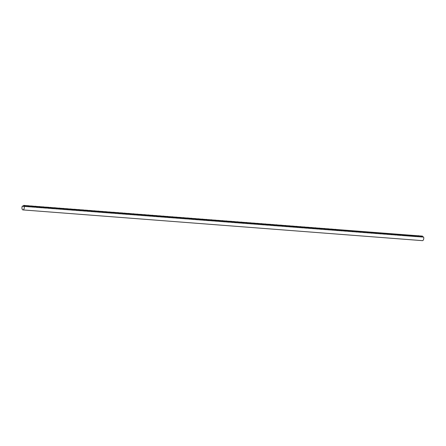 <?xml version="1.0" encoding="UTF-8"?>
<svg xmlns="http://www.w3.org/2000/svg" width="446" height="446" viewBox="0 0 446 446"><rect width="100%" height="100%" fill="white"/><g stroke="black" fill="none" stroke-linecap="round" stroke-linejoin="round"><path stroke-width="0.67" d="M24.212 206.52L22.3 206.158A2.314 1.16 -85.6 0 0 22.01 208.566A2.314 1.16 -85.6 0 0 22.947 209.915A2.314 1.16 -85.6 0 0 24.034 208.834A2.314 1.16 -85.6 0 0 24.212 206.52L24.536 206.548L23.95 205.35L24.29 205.372L25.528 206.626L25.205 205.444L27.044 206.743L26.465 205.539L28.304 206.838L27.719 205.639L28.053 205.662L29.291 206.916L28.973 205.734L30.813 207.033L30.228 205.829L32.067 207.128L31.482 205.929L31.822 205.952L33.06 207.206L32.736 206.024L34.576 207.323L33.991 206.119L35.831 207.418L35.245 206.219L35.585 206.242L36.823 207.496L36.5 206.314L38.077 207.591L37.759 206.409L39.599 207.708L39.014 206.509L39.354 206.531L40.586 207.78L40.268 206.604L41.84 207.881L41.523 206.699L43.362 207.998L42.777 206.799L43.117 206.821L44.355 208.07L44.031 206.894L45.609 208.17L45.286 206.989L47.125 208.288L46.54 207.089L46.88 207.111L48.38 208.382L47.8 207.184L48.135 207.212L49.372 208.46L49.054 207.279L50.894 208.577L50.309 207.379L50.649 207.401L51.881 208.65L51.563 207.474L53.141 208.75L52.818 207.568L54.657 208.867L54.072 207.669L54.412 207.691L55.912 208.962L55.326 207.764L55.666 207.791L56.904 209.04L56.581 207.858L58.42 209.157L57.841 207.953L59.675 209.252L59.095 208.053L59.429 208.076L60.667 209.33L60.349 208.148L62.189 209.447L61.604 208.243L63.444 209.542L62.858 208.343L63.198 208.366L64.436 209.62L64.112 208.438L65.952 209.737L65.367 208.533L67.207 209.832L66.621 208.633L66.961 208.656L68.199 209.91L67.876 208.728L69.715 210.027L69.136 208.823L70.975 210.122L70.39 208.923L70.724 208.945L71.962 210.2L71.644 209.018L73.216 210.295L72.899 209.113L74.738 210.412L74.153 209.213L74.493 209.235L75.993 210.506L75.407 209.308L75.748 209.336L76.985 210.584L76.662 209.403L78.502 210.702L77.916 209.503L78.256 209.525L79.756 210.796L79.176 209.598L79.511 209.626L80.748 210.874L80.431 209.692L82.27 210.991L81.685 209.793L82.025 209.815L83.525 211.086L82.939 209.888L83.279 209.915L84.511 211.164L84.194 209.982L86.033 211.281L85.448 210.083L85.788 210.105L87.288 211.376L86.702 210.178L87.042 210.205L88.28 211.454L87.957 210.272L89.797 211.571L89.211 210.373L89.551 210.395L91.051 211.666L90.471 210.467L90.806 210.495L92.043 211.744L91.725 210.562L93.565 211.861L92.98 210.657L94.82 211.956L94.234 210.757L94.574 210.785L95.812 212.034L95.489 210.852L97.328 212.151L96.743 210.947L98.583 212.246L97.997 211.047L98.337 211.07L99.575 212.324L99.252 211.142L101.091 212.441L100.512 211.237L102.351 212.536L101.766 211.337L102.101 211.359L103.338 212.614L103.02 211.432L104.86 212.731L104.275 211.527L106.115 212.826L105.529 211.627L105.869 211.649L107.107 212.904L106.784 211.722L108.623 213.021L108.038 211.817L109.878 213.116L109.292 211.917L109.632 211.939L110.87 213.194L110.547 212.012L112.124 213.288L111.807 212.106L113.646 213.405L113.061 212.207L113.401 212.229L114.901 213.5L114.315 212.302L114.655 212.329L115.888 213.578L115.57 212.396L117.409 213.695L116.824 212.497L117.164 212.519L118.664 213.79L118.079 212.591L118.419 212.619L119.656 213.868L119.333 212.686L121.173 213.985L120.587 212.787L120.927 212.809L122.427 214.08L121.847 212.881L122.182 212.909L123.419 214.158L123.102 212.976L124.941 214.275L124.356 213.076L124.696 213.099L125.928 214.348L125.61 213.171L127.188 214.448L126.865 213.266L128.704 214.565L128.119 213.366L128.459 213.389L129.959 214.66L129.373 213.461L129.714 213.489L130.951 214.738L130.628 213.556L132.468 214.855L131.888 213.651L133.722 214.95L133.142 213.751L133.477 213.773L134.714 215.028L134.397 213.846L136.236 215.145L135.651 213.941L137.491 215.24L136.905 214.041L137.245 214.063L138.483 215.318L138.16 214.136L139.999 215.435L139.414 214.231L141.254 215.53L140.668 214.331L141.008 214.353L142.246 215.608L141.923 214.426L143.763 215.725L143.183 214.52L145.022 215.819L144.437 214.621L144.777 214.643L146.009 215.897L145.691 214.716L147.531 216.015L146.946 214.81L148.786 216.109L148.2 214.911L148.54 214.933L149.778 216.187L149.455 215.005L151.032 216.282L150.709 215.1L152.549 216.399L151.963 215.201L152.303 215.223L153.541 216.472L153.223 215.295L154.795 216.572L154.478 215.39L156.317 216.689L155.732 215.49L156.072 215.513L157.304 216.762L156.986 215.585L158.559 216.862L158.241 215.68L160.081 216.979L159.495 215.78L159.835 215.803L161.073 217.051L160.75 215.875L162.327 217.152L162.004 215.97L163.844 217.269L163.258 216.07L163.598 216.093L164.836 217.341L164.518 216.165L166.09 217.442L165.773 216.26L167.612 217.559L167.027 216.36L167.367 216.382L168.599 217.631L168.281 216.455L169.859 217.732L169.536 216.55L171.375 217.849L170.79 216.645L172.63 217.943L172.044 216.745L172.385 216.767L173.622 218.022L173.299 216.84L175.139 218.139L174.559 216.934L176.399 218.233L175.813 217.035L176.148 217.057L177.385 218.311L177.068 217.13L178.907 218.429L178.322 217.224L180.162 218.523L179.576 217.325L179.916 217.347L181.154 218.601L180.831 217.419L182.67 218.718L182.085 217.514L183.925 218.813L183.339 217.615L183.68 217.637L184.917 218.891L184.594 217.709L186.172 218.986L185.854 217.804L187.694 219.103L187.108 217.904L187.448 217.927L188.948 219.198L188.363 217.999L188.703 218.027L189.935 219.276L189.617 218.094L191.457 219.393L190.871 218.194L191.211 218.217L192.449 219.465L192.126 218.289L193.703 219.566L193.38 218.384L195.22 219.683L194.634 218.484L194.974 218.507L196.212 219.755L195.894 218.579L197.466 219.856L197.149 218.674L198.988 219.973L198.403 218.774L198.743 218.796L199.975 220.045L199.657 218.869L201.235 220.146L200.912 218.964L202.752 220.263L202.166 219.064L202.506 219.086L203.744 220.335L203.421 219.159L204.998 220.435L204.675 219.254L206.515 220.553L205.935 219.354L206.269 219.376L207.507 220.625L207.189 219.449L208.761 220.725L208.444 219.543L210.283 220.842L209.698 219.638L211.538 220.937L210.952 219.739L211.292 219.761L212.53 221.015L212.207 219.833L214.047 221.132L213.461 219.928L215.301 221.227L214.716 220.029L215.056 220.051L216.293 221.305L215.97 220.123L217.81 221.422L217.23 220.218L219.07 221.517L218.484 220.318L218.824 220.341L220.056 221.595L219.739 220.413L221.578 221.712L220.993 220.508L222.833 221.807L222.247 220.608L222.587 220.631L223.825 221.885L223.502 220.703L225.079 221.98L224.756 220.798L226.596 222.097L226.01 220.898L226.351 220.921L227.588 222.169L227.27 220.993L228.843 222.27L228.525 221.088L230.365 222.387L229.779 221.188L230.119 221.21L231.619 222.482L231.034 221.283L231.374 221.311L232.606 222.56L232.288 221.378L234.128 222.677L233.542 221.478L233.882 221.5L235.12 222.749L234.797 221.573L236.374 222.849L236.051 221.668L237.891 222.967L237.305 221.768L237.646 221.79L238.883 223.039L238.565 221.863L240.138 223.139L239.82 221.957L241.66 223.256L241.074 222.058L241.414 222.08L242.646 223.329L242.329 222.153L243.906 223.429L243.583 222.247L245.423 223.546L244.837 222.342L246.677 223.641L246.092 222.442L246.432 222.465L247.669 223.719L247.346 222.537L249.186 223.836L248.606 222.632L250.446 223.931L249.86 222.732L250.195 222.755L251.433 224.009L251.115 222.827L252.954 224.126L252.369 222.922L254.209 224.221L253.623 223.022L253.964 223.045L255.201 224.299L254.878 223.117L256.718 224.416L256.132 223.212L257.972 224.511L257.387 223.312L257.727 223.335L258.964 224.589L258.641 223.407L260.481 224.706L259.901 223.502L261.741 224.801L261.155 223.602L261.495 223.624L262.727 224.879L262.41 223.697L263.982 224.974L263.664 223.792L265.504 225.091L264.918 223.892L265.259 223.914L266.496 225.163L266.173 223.987L267.751 225.263L267.427 224.082L269.267 225.381L268.682 224.182L269.022 224.204L270.521 225.475L269.942 224.277L270.276 224.305L271.514 225.553L271.196 224.371L273.036 225.67L272.45 224.472L272.79 224.494L274.022 225.743L273.705 224.567L275.282 225.843L274.959 224.661L276.799 225.96L276.213 224.762L276.553 224.784L277.791 226.033L277.468 224.856L279.045 226.133L278.722 224.951L280.562 226.25L279.982 225.052L280.317 225.074L281.816 226.345L281.236 225.146L281.571 225.174L282.809 226.423L282.491 225.241L284.331 226.54L283.745 225.336L285.585 226.635L285 225.436L285.34 225.459L286.577 226.713L286.254 225.531L288.094 226.83L287.508 225.626L289.348 226.925L288.763 225.726L289.103 225.748L290.34 227.003L290.017 225.821L291.857 227.12L291.277 225.916L293.117 227.215L292.531 226.016L292.871 226.038L294.104 227.293L293.786 226.111L295.626 227.41L295.04 226.206L296.88 227.505L296.295 226.306L296.635 226.328L297.872 227.583L297.549 226.401L299.389 227.7L298.803 226.496L300.643 227.794L300.058 226.596L300.398 226.618L301.635 227.873L301.318 226.691L302.89 227.967L302.572 226.785L304.412 228.084L303.826 226.886L304.166 226.908L305.398 228.157L305.081 226.981L306.653 228.257L306.335 227.075L308.175 228.374L307.589 227.176L307.93 227.198L309.167 228.447L308.844 227.27L310.422 228.547L310.098 227.365L311.938 228.664L311.353 227.466L311.693 227.488L312.93 228.737L312.613 227.56L314.185 228.837L313.867 227.655L315.707 228.954L315.121 227.755L315.461 227.778L316.693 229.027L316.376 227.85L317.953 229.127L317.63 227.945L319.47 229.244L318.884 228.045L319.225 228.068L320.462 229.316L320.139 228.14L321.717 229.417L321.393 228.235L323.233 229.534L322.653 228.33L324.493 229.629L323.907 228.43L324.242 228.452L325.48 229.707L325.162 228.525L327.002 229.824L326.416 228.62L328.256 229.919L327.671 228.72L328.011 228.742L329.248 229.997L328.925 228.815L330.765 230.114L330.179 228.91L332.019 230.208L331.434 229.01L331.774 229.032L333.011 230.287L332.694 229.105L334.528 230.404L333.948 229.199L335.788 230.498L335.202 229.3L335.543 229.322L336.775 230.576L336.457 229.395L338.029 230.671L337.711 229.489L339.551 230.788L338.966 229.59L340.805 230.883L340.22 229.684L341.798 230.961L341.474 229.779L343.314 231.078L342.729 229.88L344.568 231.173L343.989 229.974L345.561 231.251L345.243 230.069L347.083 231.368L346.497 230.169L348.337 231.463L347.752 230.264L349.329 231.541L349.006 230.359L350.846 231.658L350.261 230.459L352.1 231.753L351.515 230.554L353.093 231.831L352.769 230.649L354.609 231.948L354.029 230.749L355.863 232.043L355.284 230.844L356.856 232.121L356.538 230.939L358.378 232.238L357.792 231.034L359.632 232.333L359.047 231.134L360.624 232.411L360.301 231.229L362.141 232.528L361.555 231.323L363.395 232.622L362.81 231.424L364.388 232.7L364.064 231.519L365.904 232.818L365.324 231.613L367.164 232.912L366.579 231.714L368.151 232.99L367.833 231.809L369.673 233.107L369.087 231.903L370.927 233.202L370.342 232.004L371.919 233.28L371.596 232.098L373.436 233.397L372.85 232.193L374.69 233.492L374.105 232.294L375.683 233.57L375.365 232.388L376.937 233.665L376.619 232.483L378.459 233.782L377.873 232.583L379.713 233.877L379.128 232.678L380.7 233.955L380.382 232.773L382.222 234.072L381.637 232.873L383.476 234.167L382.891 232.968L384.469 234.245L384.145 233.063L385.985 234.362L385.4 233.163L387.24 234.457L386.66 233.258L388.232 234.535L387.914 233.353L389.754 234.652L389.168 233.453L391.008 234.747L390.423 233.548L392.001 234.825L391.677 233.643L393.517 234.942L392.932 233.743L394.771 235.036L394.186 233.838L395.764 235.114L395.44 233.933L397.28 235.232L396.7 234.027L398.272 235.304L397.955 234.128L399.527 235.404L399.209 234.222L400.781 235.499L400.463 234.317L402.303 235.616L401.718 234.418L403.296 235.694L402.972 234.512L404.55 235.789L404.227 234.607L405.804 235.884L405.481 234.708L407.059 235.984L406.741 234.802L408.313 236.079L407.995 234.897L409.567 236.174L409.25 234.997L410.822 236.274L410.504 235.092L412.076 236.369L411.758 235.187L413.336 236.464L413.013 235.287L414.59 236.564L414.267 235.382L415.845 236.659L415.521 235.477L417.361 236.776L416.776 235.577L418.616 236.871L418.036 235.672L418.37 235.7L419.876 236.965L419.29 235.767L421.13 237.066L420.545 235.867L420.06 235.979M419.29 235.767L418.805 235.884M418.036 235.672L417.551 235.783M416.776 235.577L416.296 235.689M415.521 235.477L415.042 235.594M414.267 235.382L413.782 235.499M413.013 235.287L412.528 235.399M411.758 235.187L411.273 235.304M410.504 235.092L410.019 235.209M409.25 234.997L408.765 235.109M407.995 234.897L407.51 235.014M406.741 234.802L406.256 234.919M405.481 234.708L405.001 234.819M404.227 234.607L403.742 234.724M402.972 234.512L402.487 234.629M401.718 234.418L401.233 234.529M400.463 234.317L399.978 234.434M399.209 234.222L398.724 234.34M397.955 234.128L397.47 234.239M396.7 234.027L396.215 234.144M395.44 233.933L394.961 234.05M394.186 233.838L393.701 233.949M392.932 233.743L392.447 233.855M391.677 233.643L391.192 233.76M390.423 233.548L389.938 233.659M389.168 233.453L388.683 233.565M387.914 233.353L387.429 233.47M386.66 233.258L386.175 233.37M385.4 233.163L384.92 233.275M384.145 233.063L383.666 233.18M382.891 232.968L382.406 233.08M381.637 232.873L381.152 232.985M380.382 232.773L379.897 232.89M379.128 232.678L378.643 232.79M377.873 232.583L377.388 232.695M376.619 232.483L376.134 232.6M375.365 232.388L374.88 232.505M374.105 232.294L373.625 232.405M372.85 232.193L372.365 232.31M371.596 232.098L371.111 232.215M370.342 232.004L369.857 232.115M369.087 231.903L368.602 232.02M367.833 231.809L367.348 231.926M366.579 231.714L366.094 231.825M365.324 231.613L364.839 231.73M364.064 231.519L363.585 231.636M362.81 231.424L362.33 231.535M361.555 231.323L361.07 231.441M360.301 231.229L359.816 231.346M359.047 231.134L358.562 231.245M357.792 231.034L357.307 231.151M356.538 230.939L356.053 231.056M355.284 230.844L354.799 230.956M354.029 230.749L353.544 230.861M352.769 230.649L352.29 230.766M351.515 230.554L351.03 230.666M350.261 230.459L349.775 230.571M349.006 230.359L348.521 230.476M347.752 230.264L347.267 230.376M346.497 230.169L346.012 230.281M345.243 230.069L344.758 230.186M343.989 229.974L343.504 230.086M342.729 229.88L342.249 229.991M341.474 229.779L340.995 229.896M340.22 229.684L339.735 229.796M338.966 229.59L338.481 229.701M337.711 229.489L337.226 229.606M336.457 229.395L335.972 229.512M335.202 229.3L334.717 229.411M333.948 229.199L333.463 229.316M332.694 229.105L332.209 229.222M331.434 229.01L330.954 229.121M330.179 228.91L329.694 229.027M328.925 228.815L328.44 228.932M327.671 228.72L327.186 228.831M326.416 228.62L325.931 228.737M325.162 228.525L324.677 228.642M323.907 228.43L323.422 228.542M322.653 228.33L322.168 228.447M321.393 228.235L320.914 228.352M320.139 228.14L319.654 228.252M318.884 228.045L318.399 228.157M317.63 227.945L317.145 228.062M316.376 227.85L315.891 227.962M315.121 227.755L314.636 227.867M313.867 227.655L313.382 227.772M312.613 227.56L312.128 227.672M311.353 227.466L310.873 227.577M310.098 227.365L309.619 227.482M308.844 227.27L308.359 227.382M307.589 227.176L307.104 227.287M306.335 227.075L305.85 227.192M305.081 226.981L304.596 227.092M303.826 226.886L303.341 226.997M302.572 226.785L302.087 226.903M301.318 226.691L300.833 226.802M300.058 226.596L299.578 226.707M298.803 226.496L298.318 226.613M297.549 226.401L297.064 226.518M296.295 226.306L295.81 226.417M295.04 226.206L294.555 226.323M293.786 226.111L293.301 226.228M292.531 226.016L292.046 226.128M291.277 225.916L290.792 226.033M290.017 225.821L289.538 225.938M288.763 225.726L288.283 225.838M287.508 225.626L287.023 225.743M286.254 225.531L285.769 225.648M285 225.436L284.515 225.548M283.745 225.336L283.26 225.453M282.491 225.241L282.006 225.358M281.236 225.146L280.751 225.258M279.982 225.052L279.497 225.163M278.722 224.951L278.243 225.068M277.468 224.856L276.983 224.968M276.213 224.762L275.728 224.873M274.959 224.661L274.474 224.778M273.705 224.567L273.22 224.678M272.45 224.472L271.965 224.583M271.196 224.371L270.711 224.489M269.942 224.277L269.456 224.388M268.682 224.182L268.202 224.293M267.427 224.082L266.948 224.199M266.173 223.987L265.688 224.098M264.918 223.892L264.433 224.004M263.664 223.792L263.179 223.909M262.41 223.697L261.925 223.814M261.155 223.602L260.67 223.714M259.901 223.502L259.416 223.619M258.641 223.407L258.162 223.524M257.387 223.312L256.907 223.424M256.132 223.212L255.647 223.329M254.878 223.117L254.393 223.234M253.623 223.022L253.138 223.134M252.369 222.922L251.884 223.039M251.115 222.827L250.63 222.944M249.86 222.732L249.375 222.844M248.606 222.632L248.121 222.749M247.346 222.537L246.867 222.654M246.092 222.442L245.607 222.554M244.837 222.342L244.352 222.459M243.583 222.247L243.098 222.364M242.329 222.153L241.844 222.264M241.074 222.058L240.589 222.169M239.82 221.957L239.335 222.075M238.565 221.863L238.08 221.974M237.305 221.768L236.826 221.879M236.051 221.668L235.572 221.785M234.797 221.573L234.312 221.684M233.542 221.478L233.057 221.59M232.288 221.378L231.803 221.495M231.034 221.283L230.549 221.394M229.779 221.188L229.294 221.3M228.525 221.088L228.04 221.205M227.27 220.993L226.785 221.105M226.01 220.898L225.531 221.01M224.756 220.798L224.271 220.915M223.502 220.703L223.017 220.82M222.247 220.608L221.762 220.72M220.993 220.508L220.508 220.625M219.739 220.413L219.254 220.53M218.484 220.318L217.999 220.43M217.23 220.218L216.745 220.335M215.97 220.123L215.49 220.24M214.716 220.029L214.236 220.14M213.461 219.928L212.976 220.045M212.207 219.833L211.722 219.95M210.952 219.739L210.467 219.85M209.698 219.638L209.213 219.755M208.444 219.543L207.959 219.661M207.189 219.449L206.704 219.56M205.935 219.354L205.45 219.465M204.675 219.254L204.196 219.371M203.421 219.159L202.936 219.27M202.166 219.064L201.681 219.176M200.912 218.964L200.427 219.081M199.657 218.869L199.172 218.98M198.403 218.774L197.918 218.886M197.149 218.674L196.664 218.791M195.894 218.579L195.409 218.691M194.634 218.484L194.155 218.596M193.38 218.384L192.901 218.501M192.126 218.289L191.641 218.401M190.871 218.194L190.386 218.306M189.617 218.094L189.132 218.211M188.363 217.999L187.877 218.111M187.108 217.904L186.623 218.016M185.854 217.804L185.369 217.921M184.594 217.709L184.114 217.826M183.339 217.615L182.86 217.726M182.085 217.514L181.6 217.631M180.831 217.419L180.346 217.536M179.576 217.325L179.091 217.436M178.322 217.224L177.837 217.341M177.068 217.13L176.583 217.247M175.813 217.035L175.328 217.146M174.559 216.934L174.074 217.051M173.299 216.84L172.819 216.957M172.044 216.745L171.559 216.856M170.79 216.645L170.305 216.762M169.536 216.55L169.051 216.667M168.281 216.455L167.796 216.566M167.027 216.36L166.542 216.472M165.773 216.26L165.288 216.377M164.518 216.165L164.033 216.277M163.258 216.07L162.779 216.182M162.004 215.97L161.524 216.087M160.75 215.875L160.265 215.987M159.495 215.78L159.01 215.892M158.241 215.68L157.756 215.797M156.986 215.585L156.501 215.697M155.732 215.49L155.247 215.602M154.478 215.39L153.993 215.507M153.223 215.295L152.738 215.407M151.963 215.201L151.484 215.312M150.709 215.1L150.224 215.217M149.455 215.005L148.97 215.123M148.2 214.911L147.715 215.022M146.946 214.81L146.461 214.927M145.691 214.716L145.206 214.833M144.437 214.621L143.952 214.732M143.183 214.52L142.698 214.637M141.923 214.426L141.443 214.543M140.668 214.331L140.189 214.442M139.414 214.231L138.929 214.348M138.16 214.136L137.675 214.253M136.905 214.041L136.42 214.152M135.651 213.941L135.166 214.058M134.397 213.846L133.911 213.963M133.142 213.751L132.657 213.863M131.888 213.651L131.403 213.768M130.628 213.556L130.148 213.673M129.373 213.461L128.888 213.573M128.119 213.366L127.634 213.478M126.865 213.266L126.38 213.383M125.61 213.171L125.125 213.283M124.356 213.076L123.871 213.188M123.102 212.976L122.617 213.093M121.847 212.881L121.362 212.993M120.587 212.787L120.108 212.898M119.333 212.686L118.853 212.803M118.079 212.591L117.593 212.703M116.824 212.497L116.339 212.608M115.57 212.396L115.085 212.513M114.315 212.302L113.83 212.413M113.061 212.207L112.576 212.318M111.807 212.106L111.322 212.224M110.547 212.012L110.067 212.129M109.292 211.917L108.813 212.028M108.038 211.817L107.553 211.934M106.784 211.722L106.299 211.839M105.529 211.627L105.044 211.739M104.275 211.527L103.79 211.644M103.02 211.432L102.535 211.549M101.766 211.337L101.281 211.449M100.512 211.237L100.027 211.354M99.252 211.142L98.772 211.259M97.997 211.047L97.512 211.159M96.743 210.947L96.258 211.064M95.489 210.852L95.004 210.969M94.234 210.757L93.749 210.869M92.98 210.657L92.495 210.774M91.725 210.562L91.24 210.679M90.471 210.467L89.986 210.579M89.211 210.373L88.732 210.484M87.957 210.272L87.477 210.389M86.702 210.178L86.217 210.289M85.448 210.083L84.963 210.194M84.194 209.982L83.709 210.099M82.939 209.888L82.454 209.999M81.685 209.793L81.2 209.904M80.431 209.692L79.945 209.81M79.176 209.598L78.691 209.709M77.916 209.503L77.437 209.614M76.662 209.403L76.177 209.52M75.407 209.308L74.922 209.419M74.153 209.213L73.668 209.325M72.899 209.113L72.414 209.23M71.644 209.018L71.159 209.135M70.39 208.923L69.905 209.035M69.136 208.823L68.651 208.94M67.876 208.728L67.396 208.845M66.621 208.633L66.142 208.745M65.367 208.533L64.882 208.65M64.112 208.438L63.627 208.555M62.858 208.343L62.373 208.455M61.604 208.243L61.119 208.36M60.349 208.148L59.864 208.265M59.095 208.053L58.61 208.165M57.841 207.953L57.356 208.07M56.581 207.858L56.101 207.975M55.326 207.764L54.841 207.875M54.072 207.669L53.587 207.78M52.818 207.568L52.333 207.685M51.563 207.474L51.078 207.585M50.309 207.379L49.824 207.49M49.054 207.279L48.569 207.396M47.8 207.184L47.315 207.295M46.54 207.089L46.061 207.2M45.286 206.989L44.806 207.106M44.031 206.894L43.546 207.005M42.777 206.799L42.292 206.911M41.523 206.699L41.038 206.816M40.268 206.604L39.783 206.715M39.014 206.509L38.529 206.621M37.759 206.409L37.274 206.526M36.5 206.314L36.02 206.431M35.245 206.219L34.766 206.331M33.991 206.119L33.506 206.236M32.736 206.024L32.251 206.141M31.482 205.929L30.997 206.041M30.228 205.829L29.743 205.946M28.973 205.734L28.488 205.851M27.719 205.639L27.234 205.751M26.465 205.539L25.98 205.656M25.205 205.444L24.725 205.561M23.95 205.35L22.623 206.186L24.536 206.548M22.3 206.158L22.623 206.186M22.947 209.915L422.434 240.65A2.314 1.16 -85.6 0 0 423.527 239.574A2.314 1.16 -85.6 0 0 423.7 237.261L422.139 235.99L421.314 236.073M420.545 235.867L422.384 237.16L421.799 235.962M423.354 237.194L423.7 237.261M25.511 206.593L25.79 206.643M26.766 206.688L27.044 206.743M28.02 206.782L28.304 206.838M29.274 206.883L29.559 206.933M30.529 206.977L30.813 207.033M31.789 207.072L32.067 207.128M33.043 207.173L33.322 207.223M34.297 207.267L34.576 207.323M36.806 207.462L37.085 207.513M38.061 207.557L38.339 207.607M39.315 207.652L39.599 207.708M40.569 207.752L40.854 207.803M41.824 207.847L42.108 207.897M43.084 207.942L43.362 207.998M44.338 208.042L44.617 208.092M45.592 208.137L45.871 208.187M46.847 208.232L47.125 208.288M48.101 208.327L48.38 208.382M49.355 208.427L49.64 208.477M50.61 208.522L50.894 208.577M51.864 208.617L52.149 208.672M53.124 208.717L53.403 208.767M54.379 208.812L54.657 208.867M55.633 208.906L55.912 208.962M56.887 209.007L57.166 209.057M58.142 209.102L58.42 209.157M59.396 209.196L59.675 209.252M60.65 209.297L60.935 209.347M61.905 209.391L62.189 209.447M63.165 209.486L63.444 209.542M64.419 209.587L64.698 209.637M65.674 209.681L65.952 209.737M66.928 209.776L67.207 209.832M68.182 209.876L68.461 209.927M69.437 209.971L69.715 210.027M70.691 210.066L70.975 210.122M71.945 210.166L72.23 210.217M73.2 210.261L73.484 210.311M74.46 210.356L74.738 210.412M75.714 210.456L75.993 210.506M76.968 210.551L77.247 210.601M78.223 210.646L78.502 210.702M79.477 210.746L79.756 210.796M80.732 210.841L81.01 210.891M81.986 210.936L82.27 210.991M83.24 211.036L83.525 211.086M84.5 211.131L84.779 211.181M85.755 211.226L86.033 211.281M87.009 211.32L87.288 211.376M88.263 211.421L88.542 211.471M89.518 211.515L89.797 211.571M90.772 211.61L91.051 211.666M92.027 211.711L92.311 211.761M93.281 211.805L93.565 211.861M94.535 211.9L94.82 211.956M95.795 212.001L96.074 212.051M97.05 212.095L97.328 212.151M98.304 212.19L98.583 212.246M99.558 212.29L99.837 212.341M100.813 212.385L101.091 212.441M102.067 212.48L102.351 212.536M103.321 212.58L103.606 212.63M104.576 212.675L104.86 212.731M105.836 212.77L106.115 212.826M107.09 212.87L107.369 212.92M108.345 212.965L108.623 213.021M109.599 213.06L109.878 213.116M110.853 213.16L111.132 213.21M112.108 213.255L112.386 213.305M113.362 213.35L113.646 213.405M114.616 213.45L114.901 213.5M115.871 213.545L116.155 213.595M117.131 213.64L117.409 213.695M118.385 213.74L118.664 213.79M119.639 213.835L119.918 213.885M120.894 213.929L121.173 213.985M122.148 214.03L122.427 214.08M123.403 214.125L123.687 214.175M124.657 214.219L124.941 214.275M125.911 214.314L126.196 214.37M127.171 214.415L127.45 214.465M128.426 214.509L128.704 214.565M129.68 214.604L129.959 214.66M130.934 214.704L131.213 214.755M132.189 214.799L132.468 214.855M133.443 214.894L133.722 214.95M134.698 214.994L134.982 215.044M135.952 215.089L136.236 215.145M137.212 215.184L137.491 215.24M138.466 215.284L138.745 215.334M139.721 215.379L139.999 215.435M140.975 215.474L141.254 215.53M142.229 215.574L142.508 215.624M143.484 215.669L143.763 215.725M144.738 215.764L145.022 215.819M145.993 215.864L146.277 215.914M147.247 215.959L147.531 216.015M148.507 216.054L148.786 216.109M149.761 216.154L150.04 216.204M151.016 216.249L151.294 216.299M152.27 216.343L152.549 216.399M153.524 216.444L153.803 216.494M154.779 216.539L155.057 216.589M156.033 216.633L156.317 216.689M157.287 216.734L157.572 216.784M158.547 216.828L158.826 216.879M159.802 216.923L160.081 216.979M161.056 217.018L161.335 217.074M162.311 217.118L162.589 217.169M163.565 217.213L163.844 217.269M164.819 217.308L165.098 217.364M166.074 217.408L166.358 217.458M167.328 217.503L167.612 217.559M168.582 217.598L168.867 217.654M169.842 217.698L170.121 217.748M171.097 217.793L171.375 217.849M172.351 217.888L172.63 217.943M173.605 217.988L173.884 218.038M174.86 218.083L175.139 218.139M176.114 218.178L176.399 218.233M177.369 218.278L177.653 218.328M178.623 218.373L178.907 218.429M179.883 218.468L180.162 218.523M181.137 218.568L181.416 218.618M182.392 218.663L182.67 218.718M183.646 218.757L183.925 218.813M184.9 218.858L185.179 218.908M186.155 218.953L186.434 219.003M187.409 219.047L187.694 219.103M188.664 219.148L188.948 219.198M189.918 219.242L190.202 219.293M191.178 219.337L191.457 219.393M192.432 219.438L192.711 219.488M193.687 219.532L193.965 219.583M194.941 219.627L195.22 219.683M196.195 219.727L196.474 219.778M197.45 219.822L197.734 219.872M198.704 219.917L198.988 219.973M199.959 220.012L200.243 220.068M201.218 220.112L201.497 220.162M202.473 220.207L202.752 220.263M203.727 220.302L204.006 220.357M204.982 220.402L205.26 220.452M206.236 220.497L206.515 220.553M207.49 220.592L207.769 220.647M208.745 220.692L209.029 220.742M209.999 220.787L210.283 220.842M211.259 220.881L211.538 220.937M212.513 220.982L212.792 221.032M213.768 221.077L214.047 221.132M215.022 221.171L215.301 221.227M216.277 221.272L216.555 221.322M217.531 221.367L217.81 221.422M218.785 221.461L219.07 221.517M220.04 221.562L220.324 221.612M221.294 221.656L221.578 221.712M222.554 221.751L222.833 221.807M223.808 221.852L224.087 221.902M225.063 221.946L225.341 221.996M226.317 222.041L226.596 222.097M227.571 222.141L227.85 222.192M228.826 222.236L229.105 222.286M230.08 222.331L230.365 222.387M231.335 222.431L231.619 222.482M232.595 222.526L232.873 222.576M233.849 222.621L234.128 222.677M235.103 222.721L235.382 222.771M236.358 222.816L236.636 222.866M237.612 222.911L237.891 222.967M238.866 223.006L239.145 223.061M240.121 223.106L240.405 223.156M241.375 223.201L241.66 223.256M242.63 223.295L242.914 223.351M243.89 223.396L244.168 223.446M245.144 223.491L245.423 223.546M246.398 223.585L246.677 223.641M247.653 223.686L247.931 223.736M248.907 223.78L249.186 223.836M250.161 223.875L250.446 223.931M251.416 223.976L251.7 224.026M252.67 224.07L252.954 224.126M253.93 224.165L254.209 224.221M255.184 224.266L255.463 224.316M256.439 224.36L256.718 224.416M257.693 224.455L257.972 224.511M258.948 224.555L259.226 224.606M260.202 224.65L260.481 224.706M261.456 224.745L261.741 224.801M262.711 224.845L262.995 224.895M263.965 224.94L264.249 224.99M265.225 225.035L265.504 225.091M266.479 225.135L266.758 225.185M267.734 225.23L268.013 225.28M268.988 225.325L269.267 225.381M270.243 225.425L270.521 225.475M271.497 225.52L271.781 225.57M272.751 225.615L273.036 225.67M274.006 225.709L274.29 225.765M275.266 225.81L275.544 225.86M276.52 225.905L276.799 225.96M277.774 225.999L278.053 226.055M279.029 226.1L279.308 226.15M280.283 226.194L280.562 226.25M281.538 226.289L281.816 226.345M282.792 226.39L283.076 226.44M284.046 226.484L284.331 226.54M285.306 226.579L285.585 226.635M286.561 226.68L286.839 226.73M287.815 226.774L288.094 226.83M289.069 226.869L289.348 226.925M290.324 226.969L290.602 227.02M291.578 227.064L291.857 227.12M292.832 227.159L293.117 227.215M294.087 227.259L294.371 227.309M295.341 227.354L295.626 227.41M296.601 227.449L296.88 227.505M297.856 227.549L298.134 227.599M299.11 227.644L299.389 227.7M300.364 227.739L300.643 227.794M301.619 227.839L301.897 227.889M302.873 227.934L303.152 227.984M304.127 228.029L304.412 228.084M305.382 228.129L305.666 228.179M306.642 228.224L306.92 228.274M307.896 228.319L308.175 228.374M309.15 228.419L309.429 228.469M310.405 228.514L310.684 228.564M311.659 228.608L311.938 228.664M312.914 228.703L313.192 228.759M314.168 228.804L314.452 228.854M315.422 228.898L315.707 228.954M316.677 228.993L316.961 229.049M317.937 229.093L318.215 229.144M319.191 229.188L319.47 229.244M320.445 229.283L320.724 229.339M321.7 229.383L321.979 229.434M322.954 229.478L323.233 229.534M324.209 229.573L324.493 229.629M325.463 229.673L325.747 229.723M326.717 229.768L327.002 229.824M327.977 229.863L328.256 229.919M329.232 229.963L329.51 230.013M330.486 230.058L330.765 230.114M331.74 230.153L332.019 230.208M332.995 230.253L333.273 230.303M334.249 230.348L334.528 230.404M335.503 230.443L335.788 230.498M336.758 230.543L337.042 230.593M338.018 230.638L338.297 230.688M339.272 230.733L339.551 230.788M340.527 230.833L340.805 230.883M341.781 230.928L342.06 230.978M343.035 231.022L343.314 231.078M344.29 231.123L344.568 231.173M345.544 231.218L345.828 231.268M346.798 231.312L347.083 231.368M348.053 231.413L348.337 231.463M349.313 231.507L349.592 231.558M350.567 231.602L350.846 231.658M351.822 231.697L352.1 231.753M353.076 231.797L353.355 231.848M354.33 231.892L354.609 231.948M355.585 231.987L355.863 232.043M356.839 232.087L357.123 232.137M358.093 232.182L358.378 232.238M359.353 232.277L359.632 232.333M360.608 232.377L360.886 232.427M361.862 232.472L362.141 232.528M363.116 232.567L363.395 232.622M364.371 232.667L364.65 232.717M365.625 232.762L365.904 232.818M366.88 232.857L367.164 232.912M368.134 232.957L368.418 233.007M369.388 233.052L369.673 233.107M370.648 233.147L370.927 233.202M371.903 233.247L372.181 233.297M373.157 233.342L373.436 233.397M374.411 233.436L374.69 233.492M375.666 233.537L375.945 233.587M376.92 233.632L377.199 233.682M378.175 233.726L378.459 233.782M379.429 233.827L379.713 233.877M380.689 233.921L380.968 233.972M381.943 234.016L382.222 234.072M383.198 234.117L383.476 234.167M384.452 234.211L384.731 234.261M385.706 234.306L385.985 234.362M386.961 234.406L387.24 234.457M388.215 234.501L388.499 234.551M389.469 234.596L389.754 234.652M390.724 234.691L391.008 234.747M391.984 234.791L392.263 234.841M393.238 234.886L393.517 234.942M394.493 234.981L394.771 235.036M395.747 235.081L396.026 235.131M397.001 235.176L397.28 235.232M398.256 235.271L398.54 235.326M399.51 235.371L399.794 235.421M400.764 235.466L401.049 235.521M402.024 235.56L402.303 235.616M403.279 235.661L403.558 235.711M404.533 235.756L404.812 235.811M405.788 235.85L406.066 235.906M407.042 235.951L407.321 236.001M408.296 236.045L408.575 236.101M409.551 236.14L409.835 236.196M410.805 236.241L411.089 236.291M412.065 236.335L412.344 236.391M413.319 236.43L413.598 236.486M414.574 236.531L414.852 236.581M415.828 236.625L416.107 236.675M417.082 236.72L417.361 236.776M418.337 236.82L418.616 236.871M419.591 236.915L419.876 236.965M420.846 237.01L421.13 237.066M422.1 237.11L422.384 237.16"/></g></svg>
